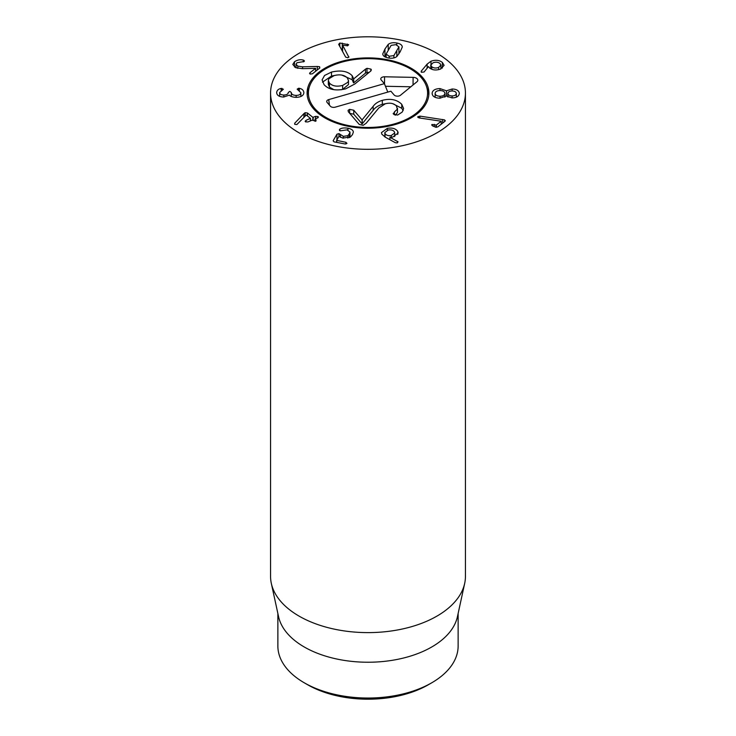 <?xml version="1.0" encoding="UTF-8"?>
<svg xmlns="http://www.w3.org/2000/svg" width="736" height="736" viewBox="0 0 736 736"><rect width="100%" height="100%" fill="white"/><g stroke="black" fill="none" stroke-linecap="round" stroke-linejoin="round"><path stroke-width="1.1" d="M385.14 133.612C386.216 135.323 388.258 135.958 391.276 135.516L394.708 132.949L394.422 131.919C393.318 130.208 391.267 129.573 388.258 130.014L384.845 132.563L385.14 137.089M391.276 135.516L391.276 137.246M397.734 131.404L398.176 132.977L392.794 137.062L389.924 137.264L398.066 141.846L397.054 142.931L395.306 142.692L385.406 137.236L381.883 134.237L381.432 132.618L387.348 128.349C392.26 127.54 395.729 128.561 397.734 131.404L397.734 134.412M397.504 141.358L397.504 142.802M389.924 137.264L389.924 139.72M347.953 128.22C351.403 128.91 353.197 130.208 353.344 132.094L352.507 134.559L350.52 136.933L342.838 138.101L339.002 136.298L336.646 140.374L345.911 142.296L346.96 143.419L344.954 143.952L334.061 141.855L333.132 140.806L336.932 134.219L338.965 133.602L343.353 136.362L347.852 135.672L349.26 133.934L349.977 132.029L346.996 129.867L340.262 130.842L339.517 129.38C341.338 128 344.144 127.613 347.953 128.22L347.953 130.116M349.977 132.029L349.977 137.292M347.852 135.672L347.852 138.129M336.646 140.374L336.794 142.379M350.529 136.924L349.977 136.712M305.127 112.691L307.446 112.985L312.855 117.355L315.652 116.362L318.016 116.573L317.602 117.935L315.128 118.956L316.002 119.894L315.744 121.155L312.322 120.115L307.85 121.964L305.477 121.753L305.9 120.391L310.426 118.358L306.259 115L296.884 124.531L294.694 124.31L294.713 123.216L303.904 113.629L305.127 112.691L305.127 116.141M307.446 112.985L307.446 115.957M303.904 113.629L303.904 117.41M294.694 124.31L294.713 123.216L294.713 124.329M310.371 120.925L310.426 118.358M305.9 120.391L305.9 122.001M305.477 121.753L305.136 121.182M315.744 121.155L316.002 119.894L316.002 121.026M315.128 118.956L315.072 121.32M318.016 117.705L318.016 116.573L318.357 117.144M315.652 116.362L315.652 118.744M298.65 88.237L299.359 88.311C302.156 88.9 303.664 90.372 303.885 92.736C303.545 95.643 300.941 97.189 296.074 97.364C292.431 97.106 290.232 96.361 289.487 95.11L283.654 97.014C279.238 96.894 276.911 95.413 276.653 92.57C276.966 90.298 278.456 88.918 281.134 88.44L283.369 89.249L279.671 92.524C279.79 94.134 281.17 94.972 283.829 95.036C286.69 94.953 288.172 94.098 288.291 92.46L289.809 91.393L291.309 92.506C291.438 94.337 293.048 95.294 296.13 95.386C299.074 95.358 300.656 94.475 300.868 92.718L297.151 89.166L298.65 88.237L298.65 90.197M299.359 88.311L299.359 90.51M300.868 92.718L300.868 96.49M296.13 95.386L296.13 97.364M291.309 92.506L291.309 96.444M283.829 95.036L283.829 97.014M279.671 92.524L279.671 96.352M281.134 88.44L281.134 90.546M317.28 66.461L319.626 66.746L319.801 67.997L312.368 73.812L310.178 74.06L309.939 72.781L315.634 68.328L302.505 68.678L295.78 67.721L292.799 64.474L294.492 61.741C297.473 59.837 300.417 59.285 303.306 60.085L304.06 61.548L296.976 62.735L296.038 64.244L297.795 66.12L302.56 66.82L317.28 66.461L317.28 69.966M297.795 66.12L297.795 68.356M304.456 60.922L304.06 61.548M303.306 60.085L303.306 61.852M294.492 61.741L294.492 67.031M315.634 68.328L315.634 71.263M309.543 73.379L309.939 72.781L309.939 73.931M319.626 68.135L319.626 66.746L319.801 67.997M348.956 56.902L347.797 57.776L345.662 57.114L338.661 44.372L339.802 43.028L348.662 44.694L347.631 45.807L342.59 45.117L348.855 57.224M342.59 45.117L342.59 51.52M347.374 44.059L347.374 45.844M342.268 43.12L342.268 50.931M398.93 46.911L398.93 53.884L398.93 46.856L395.858 44.657L391.147 45.356L386.115 54.087L386.115 57.371L386.115 54.059L389.169 56.276L393.907 55.577L393.907 57.914M393.907 55.577L398.93 46.856M388.222 44.39C390.328 42.808 393.19 42.348 396.814 43.01C400.412 43.737 402.233 45.098 402.27 47.086L400.108 51.916L396.824 56.543C394.726 58.126 391.865 58.586 388.222 57.923C384.643 57.206 382.821 55.844 382.775 53.848L384.946 49.008L388.222 44.39L388.222 49.634M400.062 52.008L398.93 51.529M386.115 55.007L384.992 56.884M417.726 117.024L419.87 116.113L444.627 119.913L444.903 121.32L437.718 126.932L435.565 127.153L432.437 125.819L431.995 124.494L436.347 125.046L441.241 121.228L419.005 117.907L418.048 116.472L418.048 117.558M441.241 121.228L441.241 124.182M431.664 125.037L431.995 124.494M444.627 119.913L444.627 121.532M445.326 120.649L444.903 121.32M419.87 116.113L419.87 118.036M456.329 93.463C456.118 91.908 454.728 91.08 452.171 90.979C449.604 91.043 448.187 91.862 447.92 93.426C448.141 95.008 449.54 95.836 452.106 95.928C454.664 95.864 456.072 95.036 456.329 93.463L456.329 97.134M452.106 95.928L452.106 97.906M447.92 93.426L447.92 97.06M435.132 93.38C435.335 95.174 436.954 96.122 439.999 96.241C443.017 96.168 444.654 95.229 444.903 93.426C444.71 91.614 443.1 90.657 440.082 90.556C437.028 90.62 435.381 91.568 435.132 93.38L435.132 97.318M444.903 93.426L444.903 97.134M439.999 96.241L439.999 98.21M439.962 88.578L446.448 90.804L452.125 89.001C456.532 89.111 458.942 90.602 459.347 93.481C458.859 96.352 456.412 97.833 451.996 97.906L446.375 96.03L439.824 98.219C434.93 97.989 432.363 96.37 432.115 93.352C432.446 90.353 435.059 88.762 439.962 88.578L439.962 90.556M452.125 89.001L452.125 90.979M446.522 90.804L446.522 96.112M446.448 90.804L446.448 96.03M431.784 66.774C433.725 68.172 436.016 68.384 438.656 67.408L440.901 65.099L439.898 63.434C437.948 62.036 435.648 61.833 432.998 62.827L430.772 65.099L431.784 66.774L431.784 69.267M438.656 67.408L438.656 69.662M427.138 64.087L430.992 61.226C435.464 59.662 439.254 60.058 442.354 62.422L444.102 65.357L440.524 69.064C436.209 70.536 432.593 70.214 429.704 68.089L428.49 66.571L424.056 72.008L421.332 72.248L421.213 71.208L427.138 64.087L427.138 68.236M430.992 61.226L430.992 64.326M421.332 72.248L421.213 71.208L421.213 72.137M299.101 132.839A97.437 56.258 180 0 1 270.563 93.058A97.437 56.258 180 0 1 368 36.8A97.437 56.258 180 0 1 465.437 93.058A97.437 56.258 180 0 1 405.288 145.029A97.437 56.258 180 0 1 299.101 132.839M411.065 68.19A60.904 35.162 180 0 1 428.904 93.058A60.904 35.162 180 0 1 368 128.22A60.904 35.162 180 0 1 307.096 93.058A60.904 35.162 180 0 1 344.696 60.573A60.904 35.162 180 0 1 411.065 68.19M304.272 682.796L307.712 684.784A85.256 49.22 0 0 0 428.288 684.784L431.738 682.796A90.132 52.035 180 0 1 304.272 682.796A90.132 52.035 180 0 1 304.262 682.796A90.132 52.035 180 0 1 277.868 645.996L277.868 613.456M458.132 613.456L458.132 645.996A90.132 52.035 180 0 1 431.738 682.796M464.683 583.372L457.433 616.685A90.132 52.035 180 0 1 368 662.234A90.132 52.035 180 0 1 278.567 616.685L271.317 583.372A97.437 56.258 0 0 0 299.101 616.133A97.437 56.258 0 0 0 399.593 629.574A97.437 56.258 0 0 0 464.683 583.372A97.437 56.258 0 0 0 465.437 576.352L465.437 93.058M270.563 93.058L270.563 576.352A97.437 56.258 0 0 0 271.317 583.372M314.622 108.358A59.598 34.408 0 0 0 387.062 125.654A59.598 34.408 0 0 0 426.512 86.535A59.598 34.408 0 0 0 368 58.65A59.598 34.408 0 0 0 309.488 86.535A59.598 34.408 0 0 0 314.622 108.358M307.197 95.045A60.904 35.162 180 0 1 308.2 90.372L309.488 86.535M426.512 86.535L427.8 90.372A60.904 35.162 180 0 1 428.803 95.045M329.461 83.104C332.47 86.121 336.867 86.894 342.645 85.422L342.645 89.406L348.487 84.539L348.487 80.555L347.374 77.97C344.347 74.916 339.949 74.124 334.19 75.587L328.863 78.789L328.33 80.482L329.461 83.104L329.461 87.078L333.877 89.682M341.108 89.774L342.645 89.406M342.645 85.422L347.953 82.239L348.487 80.555M365.507 69.12L366.997 68.328L370.999 69.129L370.668 71.134L354.908 83.95L345.69 88.835C335.984 91.135 328.771 89.737 324.061 84.649L322.11 79.865L324.576 75.458L331.504 72.073C340.906 69.929 347.806 71.162 352.213 75.762L353.703 78.89L365.507 69.12L365.507 73.094L369.343 72.211M353.703 78.89L353.703 82.874L365.507 73.094M366.997 68.328L366.997 72.303M370.999 70.812L370.999 69.129L371.349 69.966M328.33 80.482L328.33 84.465L329.461 87.078M353.528 78.54L353.703 82.874M341.863 75.09L352.213 79.736L353.501 82.828M331.504 72.073L331.504 76.047L336.426 75.09M322.497 82.156L331.504 76.047M401.736 104.282L403.613 108.523L402.215 112.074L397.633 115.055L393.475 114.135L394.422 111.918L397.311 109.232L396.419 105.938C393.751 103.279 390.052 102.562 385.314 103.785L378.782 107.999L366.215 123.197L363.188 125.322L359.214 124.412L348.34 111.771L348.073 110.363L349.637 109.36L353.749 110.225L362.066 119.904L373.161 106.315C375.194 103.537 378.249 101.559 382.315 100.354C390.42 98.256 396.897 99.562 401.736 104.282L401.736 108.266L403.19 110.556M373.161 106.315L373.161 110.29C375.194 107.52 378.249 105.533 382.315 104.337L386.409 103.518M392.656 103.638L401.736 108.266M394.422 111.918L394.422 114.862M393.475 114.135L393.18 113.418M395.554 115.212L397.486 112.323L397.486 108.348M362.204 119.867L362.204 123.841L373.161 110.29M362.066 119.904L362.204 123.841M349.637 113.335L353.749 114.2L362.066 123.887M349.637 109.36L349.637 113.28M335.248 107.152A3.652 2.107 180 0 1 330.344 106.205L327.097 102.424A3.652 2.107 180 0 1 326.784 101.881A3.652 2.107 180 0 1 328.744 99.59L384.385 83.646L381.138 79.874A3.689 2.134 180 0 1 380.825 79.322A3.689 2.134 180 0 1 384.578 76.792L413.117 77.363A4.876 2.815 180 0 1 417.726 80.712A4.876 2.815 180 0 1 416.926 81.797L400.458 95.266A3.689 2.134 180 0 1 394.137 94.99L390.89 91.209L335.248 107.152M410.826 86.784L385.452 86.278M384.385 83.646L387.808 92.092M387.348 128.349L387.348 130.226M339.517 129.38L339.517 130.585M349.26 133.934L349.26 137.66M343.353 136.362L343.353 138.184M340.363 134.587L340.363 137.319M338.965 133.602L338.965 136.353M336.932 134.219L336.932 139.868M345.911 142.296L345.911 143.998M336.646 140.484L336.646 142.352L336.628 140.429M310.426 118.524L310.426 120.906M313.177 117.392L313.177 120.584M312.855 117.355L312.855 120.327M281.952 88.357L281.952 90.224M302.56 66.82L302.56 68.678M303.83 60.251L303.83 61.686M339.802 43.028L339.802 46.451M396.833 51.29L396.833 56.534M389.169 56.276L389.169 58.08M396.814 43.01L396.814 44.896M384.946 49.008L384.946 56.856M436.347 125.046L436.347 127.337M436.006 125.065L436.006 127.291M434.323 124.347L434.323 126.62M442.667 119.49L442.667 123.059M442.354 62.422L442.354 68.089M352.213 75.762L352.213 79.736M382.315 100.354L382.315 104.337M353.749 110.225L353.749 114.2M413.117 77.363L413.043 84.98M384.578 76.792L384.505 83.941M328.744 99.59L329.443 105.147M394.708 136.565L394.708 132.949M384.845 136.924L384.845 132.563M310.482 118.45L310.482 120.879M315.017 119.057L315.017 121.32M296.038 64.244L296.038 67.832M440.901 68.908L440.901 65.099M430.772 68.798L430.772 65.099M307.712 684.784L304.262 682.796"/></g></svg>
